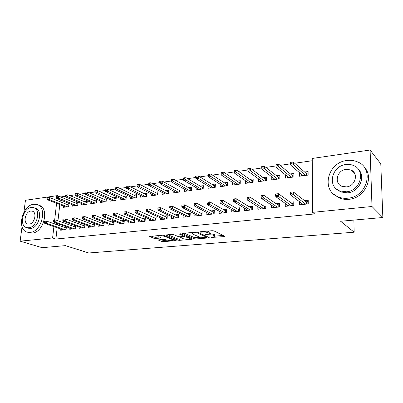 <?xml version="1.0" encoding="UTF-8"?>
<svg xmlns="http://www.w3.org/2000/svg" width="403" height="403" viewBox="0 0 403 403"><rect width="100%" height="100%" fill="white"/><g stroke="black" fill="none" stroke-linecap="round" stroke-linejoin="round"><path stroke-width="0.6" d="M211.162 237.458L224.254 236.591L224.803 236.213L213.922 230.894L212.134 230.692L199.964 231.796L199.621 232.073L200.855 232.214L202.417 232.073C204.744 231.932 206.628 232.143 208.069 232.702L209.006 233.146L209.404 233.861L205.394 234.657L208.24 234.813C210.542 234.677 212.391 234.884 213.792 235.428L214.698 235.856L215.076 236.536L211.162 237.458M158.948 239.82L158.424 239.961L158.601 240.173L161.92 241.503L163.578 241.679L176.136 240.526L164.137 235.377L162.404 235.191L149.639 236.44L154.001 238.339L155.699 238.521L161.391 237.921L159.18 236.868L158.711 236.264C160.238 235.669 162.253 235.71 164.741 236.375L172.56 239.619L172.983 240.183C171.471 240.757 169.502 240.727 167.059 240.087L164.086 239.377L158.948 239.82M57.171 227.755L55.896 239.024L314.637 213.933L312.537 212.351L312.234 158.46L370.1 150.022L371.989 206.492L312.537 212.351M55.896 239.024L52.597 237.966L20.15 241.165L22.034 226.627M370.1 150.022L380.79 163.855L382.85 217.509L340.606 221.252L354.172 232.204L88.771 252.978L65.367 245.629L42.154 247.684L20.15 241.165M382.85 217.509L371.989 206.492M194.186 238.788L195.878 238.969L208.689 237.896L209.187 237.528L197.979 232.329L196.211 232.133L183.113 233.317L182.529 233.478L182.68 233.71L194.186 238.788L194.246 237.558L200.246 237.377M191.868 239.306L179.466 240.344L177.794 240.168L165.809 234.984L171.738 234.345L173.481 234.536L178.302 236.606L180.02 236.793L184.181 236.324L179.053 233.931L180.574 233.79L192.317 238.944L191.868 239.306L191.899 238.762M354.172 232.204L353.869 220.078M69.87 228.012L69.734 229.272L75.26 228.687L75.568 225.751L72.721 226.063M72.364 204.789L72.213 206.17L77.693 205.444L77.991 202.578L75.301 202.941M88.544 225.947L88.413 227.287L94.166 226.672L94.453 223.685L91.546 224.003M90.882 202.261L90.735 203.727L96.443 202.976L96.725 200.049L93.964 200.422M108.009 223.786L107.883 225.217L113.883 224.577L114.15 221.524L111.173 221.852M110.18 199.616L110.039 201.188L115.988 200.402L116.245 197.42L113.419 197.802M128.32 221.519L128.194 223.055L134.461 222.391L134.703 219.272L131.66 219.605M130.3 196.85L130.164 198.533L136.375 197.717L136.612 194.674L133.715 195.062M149.528 219.141L149.412 220.799L155.961 220.103L156.178 216.92L153.059 217.262M151.306 193.949L151.175 195.767L157.659 194.916L157.87 191.808L154.903 192.206M171.698 216.643L171.587 218.441L178.438 217.711L178.625 214.461L175.431 214.814M173.25 190.896L173.129 192.876L179.909 191.984L180.091 188.811L177.043 189.224M194.896 214.008L194.8 215.973L201.974 215.212L202.125 211.887L198.85 212.245M196.196 187.682L196.09 189.853L203.183 188.916L203.334 185.677L200.205 186.1M219.192 211.222L219.111 213.389L226.627 212.588L226.748 209.192L223.388 209.56M220.219 184.292L220.129 186.685L227.559 185.707L227.675 182.393L224.461 182.826M244.666 208.26L244.606 210.678L252.495 209.837L252.575 206.361L249.13 206.739M245.392 180.695L245.321 183.37L253.114 182.342L253.195 178.952L249.885 179.4M271.41 205.107L271.37 207.827L279.662 206.946L279.697 203.389L276.161 203.777M271.798 176.862L271.753 179.884L279.939 178.806L279.974 175.345L276.569 175.804M299.51 201.712L299.51 204.835L308.23 203.908L308.219 200.266L304.582 200.664M299.525 172.746L299.525 176.227L308.129 175.093L308.114 171.547L304.608 172.021M66.56 194.896L68.087 194.815L67.85 196.966L66.147 197.208L65.482 196.226L66.43 196.09L66.56 194.896L65.613 195.032L65.482 196.226L60.657 196.971M60.314 199.959L60.118 201.722M59.79 204.608L57.961 220.773M57.629 223.695L57.488 224.929M312.249 160.732L294.699 163.255M292.099 162.157L293.444 162.142L293.434 164.792L290.765 165.175L290.608 163.845L292.094 163.633L292.099 162.157L290.613 162.374L290.608 163.845L280.1 165.356M277.43 164.288L278.795 164.268L278.77 166.882L276.166 167.255L275.969 165.95L277.415 165.744L277.43 164.288L275.984 164.5L275.969 165.95L265.874 167.401M263.144 166.363L264.524 166.338L264.479 168.922L261.945 169.285L261.708 168.001L263.119 167.799L263.144 166.363L261.733 166.565L261.708 168.001L252.011 169.396M249.22 168.383L250.616 168.353L250.555 170.907L248.087 171.26L247.81 170.001L249.185 169.804L249.22 168.383L247.845 168.58L247.81 170.001L238.495 171.34M235.644 170.353L237.055 170.318L236.979 172.847L234.571 173.189L234.264 171.95L235.604 171.759L235.644 170.353L234.304 170.545L234.264 171.95L225.312 173.235M222.411 172.272L223.836 172.237L223.741 174.731L221.393 175.068L221.051 173.849L222.355 173.663L222.411 172.272L221.106 172.464L221.051 173.849L212.452 175.083M209.5 174.146L210.935 174.106L210.829 176.574L208.537 176.902L208.165 175.703L209.439 175.522L209.5 174.146L208.225 174.333L208.165 175.703L199.903 176.892M196.901 175.975L198.352 175.93L198.231 178.373L195.994 178.69L195.591 177.511L196.835 177.335L196.901 175.975L195.662 176.156L195.591 177.511L187.647 178.65M184.609 177.758L186.065 177.713L185.934 180.126L183.753 180.438L183.32 179.28L184.534 179.103L184.609 177.758L183.395 177.935L183.32 179.28L175.688 180.373M172.605 179.501L174.071 179.451L173.93 181.839L171.799 182.141L171.335 181.002L172.524 180.831L172.605 179.501L171.421 179.673L171.335 181.002L164.001 182.055M160.883 181.204L162.359 181.149L162.202 183.511L160.122 183.808L159.638 182.685L160.797 182.519L160.883 181.204L159.724 181.37L159.638 182.685L152.586 183.692M149.432 182.866L150.913 182.811L150.747 185.143L148.717 185.435L148.208 184.327L149.337 184.166L149.432 182.866L148.299 183.033L148.208 184.327L141.428 185.299M138.244 184.488L139.735 184.428L139.559 186.74L137.569 187.022L137.04 185.934L138.143 185.778L138.244 184.488L137.136 184.65L137.04 185.934L130.527 186.866M127.308 186.075L128.804 186.015L128.617 188.302L126.678 188.579L126.124 187.506L127.202 187.35L127.308 186.075L126.225 186.236L126.124 187.506L119.862 188.403M116.618 187.627L118.119 187.561L117.923 189.823L116.024 190.095L115.449 189.037L116.507 188.886L116.618 187.627L115.56 187.783L115.449 189.037L109.435 189.904M106.16 189.148L107.672 189.078L107.465 191.314L105.611 191.581L105.017 190.538L106.049 190.392L106.16 189.148L105.128 189.294L105.017 190.538L99.234 191.37M95.939 190.629L97.45 190.559L97.239 192.775L95.42 193.037L94.806 192.009L95.818 191.863L95.939 190.629L94.927 190.775L94.806 192.009L89.254 192.805M85.935 192.085L87.451 192.009L87.229 194.201L85.451 194.458L84.821 193.445L85.809 193.304L85.935 192.085L84.942 192.226L84.821 193.445L79.482 194.211M76.142 193.505L77.663 193.43L77.436 195.601L75.693 195.848L75.049 194.851L76.016 194.709L76.142 193.505L75.175 193.642L75.049 194.851L69.921 195.586M285.49 174.842L285.465 178.081L293.858 176.977L293.868 173.471L290.417 173.935M285.284 203.439L285.264 206.351L293.767 205.449L293.777 201.848L290.19 202.241M258.434 178.811L258.378 181.647L266.363 180.594L266.418 177.169L263.063 177.622M257.875 206.709L257.824 209.268L265.909 208.411L265.97 204.895L262.474 205.278M232.657 182.519L232.576 185.048L240.188 184.045L240.284 180.695L237.019 181.133M231.775 209.767L231.705 212.049L239.407 211.227L239.503 207.792L236.103 208.165M208.069 186.01L207.968 188.287L215.232 187.33L215.363 184.055L212.19 184.483M206.9 212.633L206.81 214.693L214.154 213.912L214.29 210.552L210.976 210.92M184.594 189.314L184.478 191.38L191.415 190.468L191.581 187.264L188.493 187.677M183.164 215.343L183.063 217.222L190.07 216.476L190.241 213.187L187.007 213.545M162.157 192.443L162.031 194.337L168.661 193.465L168.857 190.327L165.85 190.73M160.49 217.907L160.374 219.635L167.074 218.92L167.275 215.706L164.122 216.053M140.687 195.415L140.556 197.168L146.904 196.332L147.125 193.254L144.193 193.652M138.808 220.345L138.687 221.937L145.095 221.257L145.322 218.109L142.239 218.446M120.134 198.251L119.993 199.873L126.074 199.077L126.32 196.06L123.459 196.447M118.054 222.668L117.928 224.149L124.064 223.494L124.315 220.411L121.308 220.743M100.428 200.956L100.287 202.472L106.115 201.702L106.382 198.75L103.591 199.127M98.176 224.879L98.045 226.264L103.924 225.635L104.196 222.617L101.254 222.94M81.527 203.54L81.381 204.961L86.972 204.225L87.265 201.329L84.539 201.696M79.114 226.99L78.978 228.289L84.615 227.69L84.912 224.728L82.036 225.045M63.382 206.014L63.231 207.354L68.601 206.643L68.908 203.802L66.248 204.16M60.818 229.01L60.682 230.234L66.092 229.66L66.404 226.788M66.334 226.763L63.593 227.065M23.913 212.119L25.449 200.281L57.458 195.611L57.387 196.246M57.11 198.669L56.904 200.447M56.571 203.349L54.642 220.174M54.37 222.547L54.224 223.786M53.901 226.632L52.597 237.966M60.662 196.916L57.458 195.611M215.091 236.123L214.749 234.596L214.698 235.856M209.464 233.493L214.749 234.596M209.419 233.433L209.056 231.866L209.006 233.146M207.298 231.131L209.056 231.866M215.091 236.118L223.197 235.428M184.443 233.196L194.246 237.558M207.097 236.798L207.53 236.757M206.633 237.609L206.976 237.347L197.112 232.798L194.256 232.808L192.317 233.337L192.765 234.062L199.581 237.145L206.633 237.609M190.609 238.198L189.269 238.309M183.466 238.803L179.536 239.135L179.466 240.344M167.794 234.702L177.864 238.959L179.536 239.135M183.184 238.697C185.637 239.357 187.662 239.387 189.244 238.783L188.866 238.213L186.216 237.06L184.503 236.873L180.358 237.332L183.184 238.697M184.74 235.619L184.503 236.873M184.216 235.664L184.569 235.634M151.684 236.158L154.087 237.125L155.78 237.307L159.452 236.979M160.459 239.689L163.653 240.485L167.305 240.178M173.013 239.689L174.232 239.589M301.711 175.94L301.711 174.64M306.063 173.31L308.124 173.033M306.371 175.325L306.366 173.572L307.046 173.174L307.056 175.234M290.765 165.175L303.016 175.768M292.094 163.633L305.595 175.431M293.444 162.142L306.366 173.572M301.726 203.384L301.726 204.603M308.224 201.571L307.136 201.686L307.141 204.024M306.451 204.099L306.446 202.105L307.136 201.686L306.053 201.807M306.446 202.105L293.344 191.954L293.334 194.679L305.746 204.175M291.974 193.561L291.979 192.045L290.472 192.226L290.467 193.737L291.974 193.561L293.334 194.679L290.623 194.997L303.137 204.452M293.344 191.954L291.979 192.045M290.467 193.737L290.623 194.997M287.702 177.783L287.712 176.65M291.928 175.194L293.863 174.937M292.235 177.189L292.246 175.456L292.921 175.063L292.916 177.098M276.166 167.255L288.906 177.627M277.415 165.744L291.419 177.295M278.795 164.268L292.246 175.456M274.04 179.587L274.055 178.6M278.141 177.038L279.959 176.791M278.448 179.003L278.468 177.29L279.143 176.902L279.123 178.917M261.945 169.285L275.148 179.441M263.119 167.799L277.602 179.118M264.524 166.338L278.468 177.29M287.535 205.041L287.53 206.109M293.772 203.137L292.82 203.238L292.81 205.55M292.125 205.621L292.13 203.651L292.82 203.238L291.727 203.359M292.13 203.651L278.488 193.717L278.458 196.407L291.384 205.701M277.088 195.304L277.103 193.808L275.637 193.984L275.622 195.48L277.088 195.304L278.458 196.407L275.823 196.709L288.84 205.973M278.488 193.717L277.103 193.808M275.622 195.48L275.823 196.709M273.697 206.643L273.687 207.585M279.687 204.664L278.861 204.754L278.836 207.036M278.151 207.107L278.176 205.162L278.861 204.754L277.753 204.875M278.176 205.162L264.02 195.43L263.975 198.085L277.385 207.187M262.595 197.002L262.62 195.526L261.194 195.692L261.164 197.173L262.595 197.002L263.975 198.085L261.406 198.382L274.901 207.454M264.02 195.43L262.62 195.526M261.164 197.173L261.406 198.382M346.907 160.495C327.392 162.369 320.662 190.896 338.55 197.037C341.427 198.145 344.489 198.538 347.749 198.2C367.214 197.072 374.81 168.459 357.597 161.925C354.262 160.459 350.701 159.986 346.907 160.495M333.941 194.362L339.764 198.135C342.626 199.243 345.678 199.631 348.917 199.304C364.841 198.331 374.74 177.134 364.04 166.983M358.232 169.174C366.327 176.368 359.315 192.055 347.628 192.841L340.857 191.974L336.465 189.007M345.95 164.525C331.845 165.819 326.888 186.463 339.744 190.931L346.54 191.793C360.62 190.886 366.025 170.192 353.522 165.522C351.159 164.505 348.635 164.172 345.95 164.525M346.434 186.891C355.511 186.262 358.942 172.932 350.842 169.945L346.051 169.32C336.963 170.111 333.719 183.42 341.966 186.322L346.434 186.891M351.492 170.262L351.078 170.202M33.681 204.281C21.933 205.218 16.367 230.163 27.6 232.229L30.154 232.385C41.977 231.851 47.756 206.532 36.673 204.452L33.681 204.281M28.799 232.612L32.26 233.055C44.068 232.536 49.806 207.308 38.733 205.223L37.887 204.905M34.225 207.898L35.303 208.291C43.292 209.787 39.156 227.982 30.653 228.405L28.079 228.068M31.268 207.469C22.795 208.114 18.74 226.174 26.82 227.66L28.704 227.771C37.222 227.337 41.383 209.081 33.384 207.585L31.268 207.469M29.162 224.133C34.648 223.831 37.318 212.089 32.149 211.127L30.814 211.051C25.349 211.439 22.724 223.101 27.923 224.058L29.162 224.133M260.706 181.34L260.726 180.479M264.69 178.831L266.398 178.605M264.998 180.776L265.028 179.083L265.703 178.695L265.668 180.69M248.087 171.26L261.723 181.209M249.185 169.804L264.116 180.892M250.616 168.353L265.028 179.083M247.694 183.058L247.714 182.302M251.563 180.584L253.16 180.373M251.87 182.504L251.91 180.831L252.58 180.448L252.535 182.418M234.571 173.189L248.621 182.932M235.604 171.759L250.953 182.624M237.055 170.318L251.91 180.831M260.197 208.195L260.182 209.021M265.95 206.155L265.245 206.23L265.209 208.487M264.529 208.558L264.559 206.633L265.245 206.23L264.126 206.351M264.559 206.633L249.925 197.097L249.865 199.722L263.728 208.643M248.475 198.659L248.51 197.198L247.12 197.359L247.084 198.82L248.475 198.659L249.865 199.722L247.361 200.014L261.305 208.9M249.925 197.097L248.51 197.198M247.084 198.82L247.361 200.014M247.024 209.691L247.004 210.421M252.545 207.605L251.961 207.671L251.91 209.898M251.235 209.973L251.276 208.069L251.961 207.671L250.827 207.792M251.276 208.069L236.193 198.724L236.113 201.319L250.409 210.059M234.717 200.271L234.763 198.825L233.408 198.986L233.362 200.427L234.717 200.271L236.113 201.319L233.675 201.601L248.041 210.311M236.193 198.724L234.763 198.825M233.362 200.427L233.675 201.601M234.989 184.73L235.009 184.075M238.742 182.297L240.243 182.096M239.055 184.191L239.1 182.539L239.775 182.161L239.714 184.106M221.393 175.068L235.826 184.619M222.355 173.663L238.108 184.317M223.836 172.237L239.1 182.539M234.163 211.147L234.143 211.787M239.468 209.021L238.994 209.076L238.934 211.278M238.259 211.348L238.314 209.469L238.994 209.076L237.851 209.197M238.314 209.469L222.804 200.306L222.713 202.87L237.407 211.439M221.307 201.838L221.358 200.412L220.038 200.568L219.983 201.994L221.307 201.838L222.713 202.87L220.335 203.147L235.1 211.686M222.804 200.306L221.358 200.412M219.983 201.994L220.335 203.147M222.577 186.362L222.597 185.798M226.229 183.97L227.63 183.783M226.536 185.843L226.592 184.206L227.262 183.828L227.196 185.753M208.537 176.902L223.338 186.262M209.439 175.522L225.564 185.969M210.935 174.106L226.592 184.206M221.61 212.557L221.585 213.122M226.703 210.406L226.335 210.447L226.259 212.628M225.594 212.698L225.66 210.84L226.335 210.447L225.186 210.573M225.66 210.84L209.751 201.853L209.641 204.386L224.713 212.789M208.23 203.369L208.291 201.963L207.001 202.115L206.941 203.52L208.23 203.369L209.641 204.386L207.323 204.659L222.461 213.031M209.751 201.853L208.291 201.963M206.941 203.52L207.323 204.659M210.452 187.959L210.477 187.471M214.003 185.602L215.308 185.425M214.31 187.45L214.376 185.833L215.046 185.461L214.965 187.365M195.994 178.69L211.137 187.869M196.835 177.335L213.308 187.586M198.352 175.93L214.376 185.833M198.608 189.521L198.629 189.098M202.054 187.194L203.273 187.032M202.366 189.027L202.437 187.425L203.107 187.057L203.016 188.942M183.753 180.438L199.213 189.44M184.534 179.103L201.339 189.163M186.065 177.713L202.437 187.425M187.027 191.047L187.047 190.684M190.382 188.755L191.511 188.604M190.69 190.564L190.77 188.977L191.435 188.614L191.339 190.478M171.799 182.141L187.561 190.977M172.524 180.831L189.642 190.7M174.071 179.451L190.77 188.977M175.703 192.538L175.723 192.231M178.967 190.281L180.015 190.14L179.365 190.498L179.275 192.065M160.122 183.808L176.171 192.478M160.797 182.519L178.202 192.206M162.359 181.149L179.365 190.498M164.636 193.994L164.651 193.742M167.804 191.768L168.776 191.642M148.717 185.435L165.034 193.944M149.337 184.166L167.023 193.682M168.116 193.536L168.212 191.984L168.771 191.682M150.913 182.811L168.212 191.984M156.888 193.228L157.785 193.108M137.569 187.022L154.142 195.379M138.143 185.778L156.087 195.123M157.2 194.976L157.301 193.44L157.78 193.183M139.735 184.428L157.301 193.44M146.213 194.654L147.03 194.543M126.678 188.579L143.488 196.78M127.202 187.35L145.387 196.528M146.521 196.382L146.632 194.861L147.024 194.649M128.804 186.015L146.632 194.861M135.761 196.049L136.511 195.949M116.024 190.095L133.061 198.155M116.507 188.886L134.919 197.908M136.068 197.757L136.184 196.251L136.501 196.085M118.119 187.561L136.184 196.251M125.535 197.415L126.215 197.324M105.611 191.581L122.855 199.5M106.049 190.392L124.673 199.258M125.842 199.107L126.199 197.485M107.672 189.078L125.963 197.616M115.52 198.75L116.14 198.669M95.42 193.037L112.86 200.815M95.818 191.863L114.643 200.578M115.827 200.422L116.119 198.86M97.45 190.559L115.953 198.946M105.712 200.059L106.271 199.984M85.451 194.458L103.077 202.105M85.809 193.304L104.82 201.873M106.019 201.717L106.251 200.205M87.451 192.009L106.155 200.256M96.11 201.344L96.604 201.278M75.693 195.848L93.496 203.364M76.016 194.709L95.204 203.142M96.418 202.981L96.584 201.52M77.663 193.43L96.554 201.535M86.7 202.598L87.139 202.543M66.147 197.208L84.106 204.603M66.43 196.09L85.784 204.381M68.087 194.815L87.119 202.774M77.482 203.832L77.865 203.777M57.181 196.256L56.254 196.392L56.118 197.576L57.045 197.44L57.181 196.256L58.707 196.175L58.465 198.306L56.798 198.543L74.908 205.812M57.045 197.44L76.55 205.595M58.707 196.175L77.844 203.978M56.798 198.543L56.118 197.576M209.343 213.933L209.323 214.426M214.24 211.756L213.978 211.787L213.887 213.943M213.222 214.013L213.298 212.174L213.978 211.787L212.814 211.913M213.298 212.174L197.012 203.364L196.891 205.868L212.321 214.109M195.475 204.865L195.546 203.47L194.286 203.621L194.216 205.011L195.475 204.865L196.891 205.868L194.629 206.129L210.124 214.341M197.012 203.364L195.546 203.47M194.216 205.011L194.629 206.129M197.364 215.267L197.344 215.701M202.069 213.076L201.802 215.227M201.142 215.298L201.228 213.479L201.903 213.096L200.729 213.222M201.228 213.479L184.589 204.835L184.453 207.308L200.215 215.398M183.027 206.321L183.108 204.946L181.879 205.092L181.803 206.467L183.027 206.321L184.453 207.308L182.247 207.565L198.069 215.625M184.589 204.835L183.108 204.946M181.803 206.467L182.247 207.565M185.657 216.567L185.637 216.945M190.181 214.366L189.994 216.482M189.339 216.552L189.43 214.754L190.105 214.376L188.926 214.502M189.43 214.754L172.459 206.271L172.313 208.719L188.392 216.653M170.882 207.746L170.968 206.381L169.769 206.527L169.683 207.888L170.882 207.746L172.313 208.719L170.157 208.966L186.292 216.879M172.459 206.271L170.968 206.381M169.683 207.888L170.157 208.966M174.212 217.832L174.192 218.164M177.799 217.781L177.904 216.003L178.559 215.63L177.385 215.751M177.904 216.003L160.616 207.671L160.454 210.094L176.836 217.882M159.029 209.132L159.114 207.787L157.946 207.928L157.855 209.273L159.029 209.132L160.454 210.094L158.354 210.336L174.781 218.099M160.616 207.671L159.114 207.787M157.855 209.273L158.354 210.336M163.024 219.066L163.003 219.353M167.205 216.859L166.107 216.975M166.52 218.98L166.63 217.222L149.05 209.041L148.878 211.434L165.537 219.086M147.448 210.492L147.543 209.157L146.4 209.293L146.304 210.623L147.448 210.492L148.878 211.434L146.823 211.676L163.532 219.297M149.05 209.041L147.543 209.157M146.304 210.623L146.823 211.676M167.2 216.905L166.63 217.222M156.097 218.063L155.079 218.174M155.493 220.154L155.613 218.411L137.755 210.381L137.574 212.749L154.49 220.26M136.138 211.817L136.239 210.497L135.121 210.628L135.02 211.948L136.138 211.817L137.574 212.749L135.564 212.98L152.53 220.466M137.755 210.381L136.239 210.497M135.02 211.948L135.564 212.98M156.092 218.144L155.613 218.411M145.241 219.237L144.294 219.343M144.707 221.297L144.833 219.575L126.713 211.686L126.522 214.028L143.69 221.408M125.086 213.111L125.192 211.807L124.104 211.938L123.993 213.237L125.086 213.111L126.522 214.028L124.562 214.255L141.77 221.61M126.713 211.686L125.192 211.807M123.993 213.237L124.562 214.255M145.231 219.358L144.833 219.575M134.617 220.391L133.741 220.486M134.154 222.421L134.29 220.718L115.923 212.965L115.721 215.283L133.121 222.532M114.286 214.376L114.397 213.086L113.329 213.212L113.218 214.502L114.286 214.376L115.721 215.283L113.807 215.504L131.242 222.733M115.923 212.965L114.397 213.086M113.218 214.502L113.807 215.504M134.607 220.542L134.29 220.718M124.225 221.514L123.414 221.605M123.827 223.519L123.968 221.831L105.374 214.215L105.168 216.507L122.779 223.63M103.727 215.61L103.843 214.336L102.8 214.461L102.684 215.736L103.727 215.61L105.168 216.507L103.289 216.723L120.94 223.826M105.374 214.215L103.843 214.336M102.684 215.736L103.289 216.723M114.054 222.617L113.303 222.698M113.722 224.597L113.868 222.924L95.058 215.434L94.841 217.706L112.659 224.708M93.4 216.819L93.521 215.56L92.504 215.681L92.383 216.94L93.4 216.819L94.841 217.706L93.007 217.917L110.86 224.899M95.058 215.434L93.521 215.56M92.383 216.94L93.007 217.917M104.1 223.7L103.41 223.771M103.828 225.645L103.979 223.992L84.968 216.633L84.741 218.874L102.75 225.761M83.3 218.003L83.431 216.754L82.434 216.874L82.303 218.119L83.3 218.003L84.741 218.874L82.947 219.081L100.992 225.947M84.968 216.633L83.431 216.754M82.303 218.119L82.947 219.081M94.352 224.753L93.723 224.824M94.141 226.677L94.297 225.04L75.099 217.801L74.862 220.023L93.048 226.793M73.422 219.161L73.553 217.927L72.575 218.038L72.444 219.277L73.422 219.161L74.862 220.023L73.109 220.224L91.325 226.975M75.099 217.801L73.553 217.927M72.444 219.277L73.109 220.224M84.806 225.791L84.232 225.851M84.781 226.053L65.437 218.945L65.195 221.141L83.547 227.806M63.755 220.295L63.891 219.071L62.933 219.182L62.797 220.406L63.755 220.295L65.195 221.141L63.478 221.343L81.859 227.982M65.437 218.945L63.891 219.071M62.797 220.406L63.478 221.343M75.457 226.803L74.938 226.859M75.432 227.035L55.982 220.063L55.73 222.239L74.243 228.793M54.289 221.403L54.43 220.189L53.498 220.3L53.357 221.509L54.289 221.403L55.73 222.239L54.047 222.436L72.585 228.969M55.982 220.063L54.43 220.189M53.357 221.509L54.047 222.436M68.45 205.036L68.777 204.991M47.992 197.591L47.086 197.722L46.944 198.891L47.856 198.76L47.992 197.591L49.524 197.51L49.272 199.616L47.64 199.848L65.896 207.001M47.856 198.76L49.272 199.616L67.502 206.789M49.524 197.51L68.762 205.162M47.64 199.848L46.944 198.891M63.488 229.932L44.819 223.504L46.466 223.312L65.125 229.76M66.293 227.796L65.83 227.846M45.025 222.486L45.171 221.287L44.254 221.398L44.113 222.592L45.025 222.486L46.466 223.312L46.723 221.161L66.273 228.002M46.723 221.161L45.171 221.287M44.113 222.592L44.819 223.504M212.376 237.125L212.356 237.589M200.88 231.71L200.855 232.214M206.719 234.46L206.699 234.944M213.842 234.158L213.792 235.428M208.26 234.289L208.24 234.813M208.124 231.418L208.069 232.702M202.437 231.569L202.417 232.073M224.28 235.957L224.254 236.591M182.7 233.392L182.68 233.71M208.714 237.307L208.689 237.896M195.934 237.745L195.878 238.969M207.011 236.521L206.976 237.347M197.143 232.143L197.112 232.798M195.903 232.158L195.878 232.662M194.281 232.309L194.256 232.808M177.864 238.959L177.794 240.168M166.001 234.894L165.981 235.211M184.07 235.327L184.03 236.103M188.906 237.448L188.866 238.213M186.257 236.284L186.216 237.06M180.952 236.712L180.927 237.181M172.6 238.908L172.56 239.619M164.787 235.649L164.741 236.375M160.893 237.569L160.862 238.067M155.78 237.307L155.699 238.521M154.087 237.125L154.001 238.339M149.845 236.344L149.82 236.667M175.617 240.168L175.592 240.672M163.653 240.485L163.578 241.679M161.996 240.309L161.92 241.503M158.621 239.871L158.601 240.173M207.107 236.561L207.066 237.407M192.357 232.481L192.317 233.337M184.226 235.397L184.186 236.203M189.304 237.624L189.259 238.47M180.388 236.757L180.358 237.332M173.048 239.095L172.998 239.896M158.757 235.518L158.711 236.264M338.55 197.037L339.764 198.135M340.857 191.974L339.744 190.931M355.144 174.61L350.842 169.945M27.6 232.229L29.711 232.899M28.769 228.294L26.82 227.66M32.678 211.313L32.149 211.127"/></g></svg>
